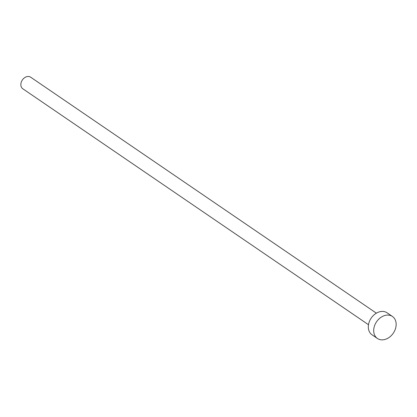 <?xml version="1.0" encoding="UTF-8"?>
<svg xmlns="http://www.w3.org/2000/svg" width="417" height="417" viewBox="0 0 417 417"><rect width="100%" height="100%" fill="white"/><g stroke="black" fill="none" stroke-linecap="round" stroke-linejoin="round"><path stroke-width="0.63" d="M368.492 324.723L22.799 88.769A6.995 5.312 -55.7 0 1 20.85 84.932A6.995 5.312 -55.7 0 1 24.207 78A6.995 5.312 -55.7 0 1 30.686 77.208L376.384 313.167M377.411 338.474L372.037 334.809A13.328 10.117 -55.7 0 1 368.326 327.512A13.328 10.117 -55.7 0 1 374.721 314.303A13.328 10.117 -55.7 0 1 387.065 312.792L392.439 316.461A13.328 10.117 -55.7 0 1 396.15 323.759A13.328 10.117 -55.7 0 1 389.754 336.967A13.328 10.117 -55.7 0 1 377.411 338.474A13.328 10.117 -55.7 0 1 373.7 331.176A13.328 10.117 -55.7 0 1 380.096 317.973A13.328 10.117 -55.7 0 1 392.439 316.461"/></g></svg>

